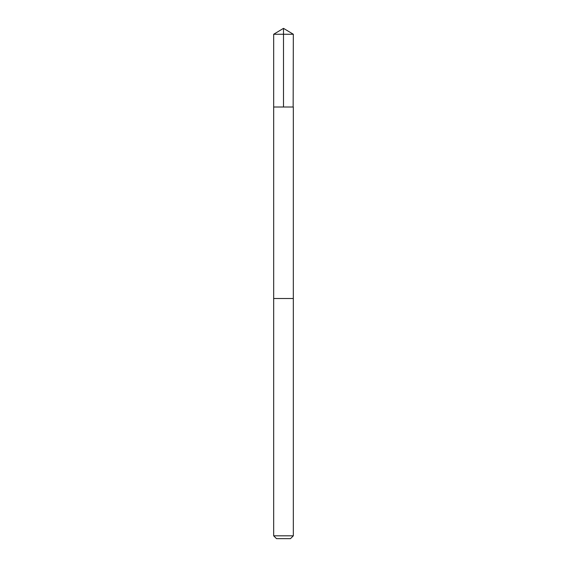 <?xml version="1.0" encoding="UTF-8"?>
<svg xmlns="http://www.w3.org/2000/svg" width="567" height="567" viewBox="0 0 567 567"><rect width="100%" height="100%" fill="white"/><g stroke="black" fill="none" stroke-linecap="round" stroke-linejoin="round"><path stroke-width="0.85" d="M293.153 107.007L293.33 34.261L273.67 34.261L273.67 107.007L293.33 107.007L293.323 298.511L273.677 298.511L273.67 107.007L293.153 107.007M293.33 298.511L273.67 298.511L273.67 535.815L293.33 535.815L293.33 298.511M293.33 535.815L290.495 538.65L276.505 538.65L273.67 535.815M283.5 107.007L283.5 28.35L273.67 34.261M283.5 28.35L293.33 34.261"/></g></svg>
